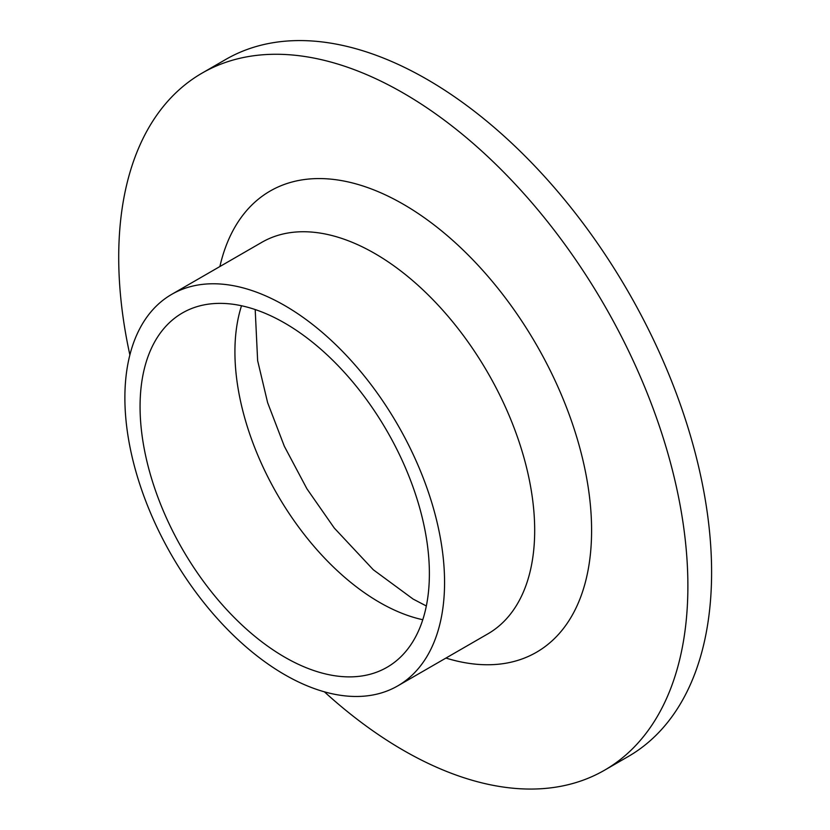 <?xml version="1.0" encoding="UTF-8"?>
<svg xmlns="http://www.w3.org/2000/svg" width="830" height="830" viewBox="0 0 830 830"><rect width="100%" height="100%" fill="white"/><g stroke="black" fill="none" stroke-linecap="round" stroke-linejoin="round"><path stroke-width="1.25" d="M129.874 354.939A402.457 232.359 60 0 1 202.074 73.123L225.781 59.428A402.457 232.359 60 0 1 427.014 79.358A402.457 232.359 60 0 1 689.938 434.017A402.457 232.359 60 0 1 628.248 756.514L604.53 770.209A402.457 232.359 60 0 1 324.374 691.815M202.074 73.123A402.457 232.359 60 0 1 403.297 93.053A402.457 232.359 60 0 1 666.22 447.702A402.457 232.359 60 0 1 604.53 770.209M284.721 305.554A226.051 130.507 60 0 1 432.399 504.754A226.051 130.507 60 0 1 397.746 685.891A226.051 130.507 60 0 1 171.696 555.374A226.051 130.507 60 0 1 171.696 294.36A226.051 130.507 60 0 1 284.721 305.554M284.721 323.077A204.585 118.119 60 0 1 418.372 503.364A204.585 118.119 60 0 1 387.019 667.299A204.585 118.119 60 0 1 182.434 549.18A204.585 118.119 60 0 1 182.434 312.952A204.585 118.119 60 0 1 284.721 323.077M219.888 266.534A266.295 153.747 60 0 1 403.297 204.232A266.295 153.747 60 0 1 590.369 504.889A266.295 153.747 60 0 1 445.938 658.066M397.746 685.891L487.864 633.861A226.051 130.507 -120 0 0 522.516 452.724A226.051 130.507 -120 0 0 374.838 253.524A226.051 130.507 -120 0 0 261.813 242.329L171.696 294.36M422.781 619.72A204.585 118.119 60 0 1 379.58 602.393A204.585 118.119 60 0 1 241.52 305.762M255.194 309.549L257.632 360.614L267.634 402.695L284.337 446.27L306.934 488.818L334.262 528.025L373.293 569.754L413.122 599.073L426.34 605.983"/></g></svg>
